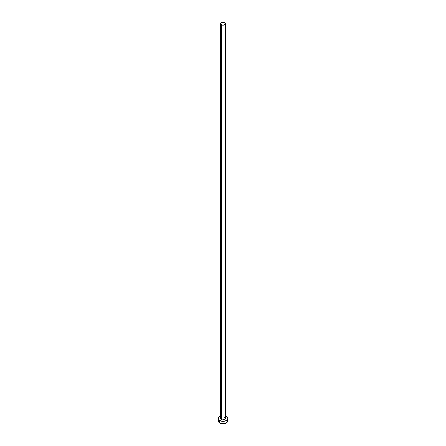 <?xml version="1.0" encoding="UTF-8"?>
<svg xmlns="http://www.w3.org/2000/svg" width="446" height="446" viewBox="0 0 446 446"><rect width="100%" height="100%" fill="white"/><g stroke="black" fill="none" stroke-linecap="round" stroke-linejoin="round"><path stroke-width="0.67" d="M220.569 23.705L221.283 24.697L223 25.11L224.717 24.697L225.431 23.705L224.717 22.713L223 22.3L221.283 22.713L220.569 23.705L220.569 418.51A2.431 1.405 0 0 0 221.283 419.502L221.283 24.697A2.431 1.405 180 0 1 220.569 23.705A2.431 1.405 180 0 1 222.069 22.406A2.431 1.405 180 0 1 224.717 22.713A2.431 1.405 180 0 1 225.431 23.705A2.431 1.405 180 0 1 223.931 25.004A2.431 1.405 180 0 1 221.283 24.697L221.283 419.502A2.431 1.405 0 0 0 223.931 419.803A2.431 1.405 0 0 0 225.431 418.51L224.717 419.502L222.526 419.887L220.753 419.045L220.976 417.729M218.507 419.814L218.133 420.89A4.867 2.81 0 0 0 219.56 422.875L219.56 420.494L222.052 421.264L223.948 421.264L225.704 420.846L227.493 419.586L227.867 418.51L227.493 417.434L225.431 416.073A4.867 2.81 180 0 1 226.44 416.525A4.867 2.81 180 0 1 227.867 418.51A4.867 2.81 180 0 1 224.862 421.102A4.867 2.81 180 0 1 219.56 420.494L219.56 422.875A4.867 2.81 0 0 0 224.862 423.488A4.867 2.81 0 0 0 227.867 420.89L227.493 419.814M219.56 420.494A4.867 2.81 180 0 1 218.133 418.51A4.867 2.81 180 0 1 220.569 416.073L218.953 416.949L218.228 417.958L218.228 419.056L219.56 420.494M224.717 417.517L225.431 418.51L225.431 23.705M218.133 418.51L218.228 421.442L218.953 422.451L221.138 423.488L223 423.7L224.862 423.488L227.047 422.451L227.772 421.442L227.867 418.51"/></g></svg>
